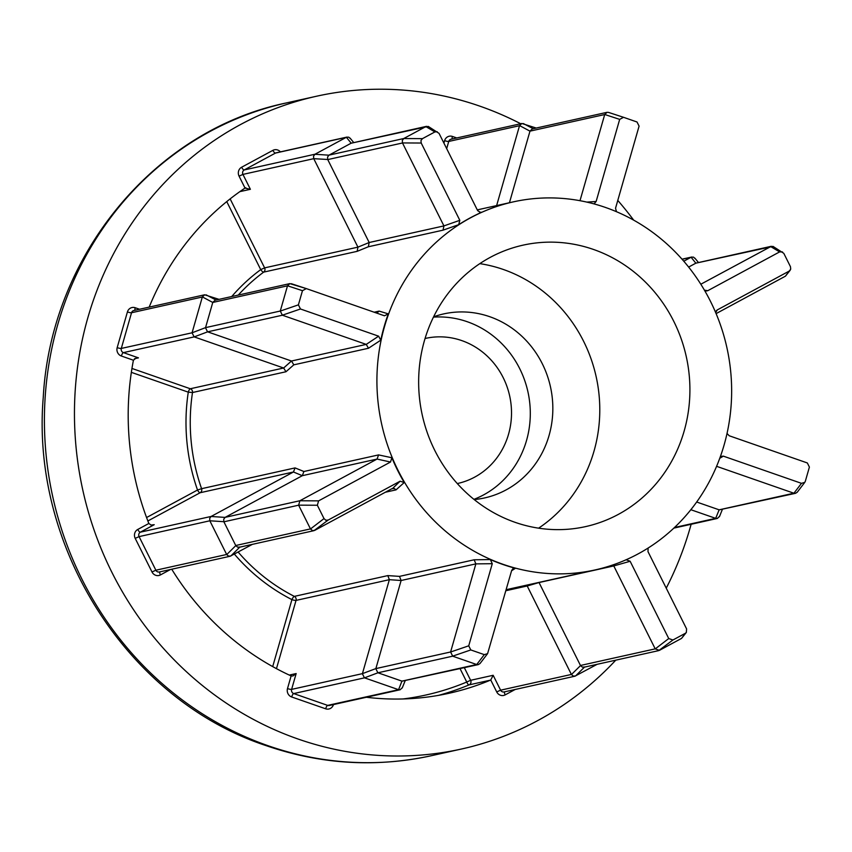 <?xml version="1.0" encoding="UTF-8"?>
<svg xmlns="http://www.w3.org/2000/svg" width="852" height="852" viewBox="0 0 852 852"><rect width="100%" height="100%" fill="white"/><g stroke="black" fill="none" stroke-linecap="round" stroke-linejoin="round"><path stroke-width="1.28" d="M715.669 312.567L717.299 309.915L789.208 271.085L790.709 269.189L790.464 266.697L783.797 253.342L772.988 246.377L695.828 263.183L691.1 257.251L691.792 257.006L682.015 259.189M695.924 263.13L771.348 246.281L700.823 284.227M479.591 212.34L481.742 212.233L480.656 212.489L477.674 210.668L439.057 133.381L428.258 126.415L351.099 143.221L329.032 155.128L403.773 138.525L402.293 140.431L402.495 142.976L327.754 159.59L369.182 242.511L368.341 246.771L357.158 251.34L357.936 247.144L313.749 158.674L242.948 174.404L250.392 189.304L245.025 188.079L239.071 176.151A6.656 6.241 -102.5 0 1 241.617 167.237L272.874 150.357A6.656 6.241 -102.5 0 1 280.393 151.869M437.236 131.74L434.893 131.932L422.464 138.642L420.963 140.527L421.207 143.03L459.814 220.317L458.695 224.672A188.516 176.811 -102.5 0 1 481.742 212.233M313.696 158.568L313.568 156.129L314.931 154.265L328.947 155.181L327.573 157.045L327.711 159.484L313.749 158.674M351.099 143.221L426.607 126.32L425.872 126.586L434.893 131.932M310.469 528.9L298.626 505.193L223.895 521.807L235.738 545.514L310.469 528.9L312.365 530.551L314.676 530.402L391.867 488.718L394.295 488.515L396.042 489.868L385.328 492.243M324.016 518.591L325.837 520.231L328.19 520.05L400.089 481.21L404.242 482.52A188.516 176.811 -102.5 0 1 391.867 457.748L390.504 462.029L318.605 500.859L317.349 505.247L324.016 518.591L310.501 528.954M239.774 547.154L230.807 556.005L228.57 556.132L226.717 554.588L235.791 545.621L237.655 547.165L239.881 547.037M209.837 520.785L209.698 518.346L211.062 516.482L225.077 517.398L223.714 519.262L223.842 521.701L209.837 520.785L139.089 536.622L155.873 570.222L226.664 554.482L209.88 520.891M584.504 667.116L575.537 675.966L573.311 676.094L571.447 674.539L580.521 665.582L582.385 667.127L584.61 666.999M683.783 261.202L691.1 257.251L693.453 257.102L695.2 258.678M351.194 143.168L346.37 137.289L347.062 137.055L276.24 152.796A3.323 3.12 77.5 0 0 275.484 153.072L244.226 169.953L315.016 154.223L346.274 137.342L275.484 153.072A3.323 1.118 61.6 0 1 272.874 150.357M346.274 137.342L348.713 137.14L350.46 138.716M159.867 571.862A3.323 1.118 -118.4 0 0 160.464 574.908A6.656 6.241 -102.5 0 1 151.986 571.958L135.202 538.368A6.656 6.241 -102.5 0 1 137.758 529.454L148.855 523.469L151.038 525.056L154.223 524.694L140.367 532.17L211.158 516.44L293.45 471.997L295.058 467.908L303.898 471.507L302.332 475.682L225.173 517.345L299.904 500.742L377.063 459.068L302.332 475.682M333.452 704.583A3.323 0.575 -164 0 1 333.43 704.572L333.452 704.583A6.656 6.241 -102.5 0 1 325.656 708.8L291.682 696.979A6.656 6.241 -102.5 0 1 287.497 688.586L291.128 675.913L292.907 675.987L296.155 673.559L291.618 689.385L362.409 673.644L389.364 579.679L387.809 575.601L399.492 576.378L401.122 580.478L375.86 668.596L450.601 651.982L475.863 563.875L401.122 580.5L389.364 579.679L296.038 600.404L276.463 668.66M425.052 338.5A74.294 69.683 -102.5 0 1 425.489 338.404A74.294 69.683 -102.5 0 1 461.784 340.598A74.294 69.683 -102.5 0 1 511.488 415.158A74.294 69.683 -102.5 0 1 457.737 483.457A74.294 69.683 -102.5 0 1 457.29 483.553M474.202 499.56A94.252 88.406 77.5 0 0 484.596 497.93A94.252 88.406 77.5 0 0 552.799 411.292A94.252 88.406 77.5 0 0 489.73 316.699A94.252 88.406 77.5 0 0 443.69 313.909A94.252 88.406 77.5 0 0 433.583 316.837M473.936 499.347A94.252 88.406 77.5 0 0 530.232 409.705A94.252 88.406 77.5 0 0 467.194 321.705A94.252 88.406 77.5 0 0 433.434 317.136M593.407 249.423A144.158 135.202 77.5 0 0 523 245.163A144.158 135.202 77.5 0 0 418.705 377.67A144.158 135.202 77.5 0 0 515.151 522.351A144.158 135.202 77.5 0 0 585.558 526.611A144.158 135.202 77.5 0 0 689.854 394.093A144.158 135.202 77.5 0 0 593.407 249.423M538.613 528.165A144.158 135.202 77.5 0 0 598.381 389.13A144.158 135.202 77.5 0 0 503.276 269.456A144.158 135.202 77.5 0 0 479.814 263.641M520.71 123.742A334.335 313.568 77.5 0 0 479.782 106.127A334.335 313.568 77.5 0 0 316.486 96.244A334.335 313.568 77.5 0 0 74.593 403.571A334.335 313.568 77.5 0 0 298.285 739.099A334.335 313.568 77.5 0 0 461.582 748.993A334.335 313.568 77.5 0 0 615.772 660.162M666.243 588.157A334.335 313.568 77.5 0 0 691.132 524.278M633.664 220.125A334.335 313.568 77.5 0 0 617.775 200.422M503.106 564.333A188.516 176.811 77.5 0 0 595.186 569.913A188.516 176.811 77.5 0 0 731.57 396.617A188.516 176.811 77.5 0 0 605.452 207.441A188.516 176.811 77.5 0 0 513.373 201.86A188.516 176.811 77.5 0 0 376.989 375.146A188.516 176.811 77.5 0 0 503.106 564.333M515.396 568.295A188.516 176.811 -102.5 0 1 502.733 564.418A188.516 176.811 -102.5 0 1 490.347 559.572L492.275 563.704L468.728 645.816L470.794 649.938L484.287 654.634L487.589 653.654L511.669 570.457L512.936 568.699L515.396 568.295L511.583 570.765M458.695 224.672L443.019 230.168L368.341 246.771M374.166 312.215L379.151 311.108L388.31 313.877L384.454 315.794L306.262 288.583L289.808 283.62L287.497 285.835L212.766 302.449L205.545 327.637L280.276 311.033L287.497 285.835M306.315 288.604L302.471 290.681L298.402 304.856L300.468 308.988L378.618 336.178L380.759 340.193A188.516 176.811 -102.5 0 1 388.31 313.877M380.759 340.193L368.501 348.244L293.812 364.837L285.974 371.749L283.641 368.011L194.192 336.891L123.391 352.622L138.45 357.861L136.267 357.893L133.423 360.226L121.367 356.019A6.656 6.241 -102.5 0 1 117.182 347.637L127.417 311.949A6.656 6.241 -102.5 0 1 135.212 307.742L139.579 309.255M303.898 471.507L378.576 454.904L391.867 457.748M404.242 482.52L396.042 489.868M399.492 576.378L474.17 559.785L490.347 559.572M504.597 691.824A3.323 1.118 -118.4 0 0 505.193 694.87A6.656 6.241 -102.5 0 1 496.716 691.92L490.752 679.992A3.323 3.12 -102.5 0 1 490.496 680.12L469.09 684.88A3.323 1.14 67.3 0 1 466.747 682.037L460.069 668.671M366.36 697.255A277.23 260.009 77.5 0 0 449.185 693.24A277.23 260.009 77.5 0 0 490.496 680.12M291.128 675.913A3.323 3.12 -102.5 0 1 290.851 675.806A277.23 260.009 77.5 0 1 171.731 569.221M148.855 523.469A3.323 3.12 -102.5 0 1 148.727 523.181A277.23 260.009 77.5 0 1 133.359 360.524A3.323 3.12 -102.5 0 1 133.423 360.226M245.823 187.781L245.025 188.079A3.323 3.12 -102.5 0 0 244.78 188.228A277.23 260.009 77.5 0 0 149.175 307.125M674.496 527.516L715.68 518.357L690.855 509.72M696.68 502.02L719.141 509.826L793.872 493.212L716.596 466.321M720.867 456.395L723.348 456.139L801.487 483.34L804.789 482.349L805.332 481.263L809.4 467.077L807.334 462.955L729.195 435.755L727.139 433.562M715.68 518.357L719.141 509.826M719.546 516.355L717.352 518.442L715.786 518.389M793.872 493.212L795.534 493.308L797.238 492.222L804.789 482.349M719.237 509.858L795.534 493.308M490.752 679.992L493.159 675.285L500.603 690.184L571.394 674.443L527.196 585.974L505.864 590.724M597.145 664.304L574.908 676.2L504.075 691.941A3.323 3.12 77.5 0 1 500.603 690.184L496.716 691.92M398.47 689.662L364.507 677.841L293.716 693.571L327.679 705.392L398.576 689.694L401.931 681.131L476.673 664.517L452.689 656.178L377.958 672.782L401.931 681.131M252.405 544.343L230.168 556.239L159.345 571.98A3.323 3.12 77.5 0 1 155.873 570.222L151.986 571.958M212.766 302.449L202.361 296.901L204.65 294.792L219.039 299.361M192.094 332.695L202.329 297.007L131.538 312.737L121.303 348.436L192.073 332.802L205.545 327.637M496.631 205.588L519.528 125.702L448.738 141.443L446.682 148.631M579.999 200.699L604.707 114.541L529.976 131.144L519.571 125.595L521.861 123.487L536.238 128.056M539.039 582.555L580.468 665.476L655.209 648.862L613.781 565.93L539.039 582.544L527.207 585.995M686.339 632.44L681.547 638.404L659.448 650.342L655.231 648.915L668.745 638.553L672.92 640.001L685.338 633.302L686.339 632.44L686.595 628.914L647.989 551.627L648.106 548.294M626.06 559.711L630.139 561.266L668.745 638.553M283.62 368.011L291.48 361.014L366.232 344.4L282.374 315.219L207.632 331.833L291.49 361.014L293.812 364.837M403.773 138.525L425.83 126.607M231.723 296.539A191.838 179.932 -102.5 0 1 260.723 269.626L264.61 267.879L357.936 247.144L369.182 242.511L443.924 225.908L402.495 142.976M529.976 131.144L509.443 202.733M616.465 211.69L615.538 208.239L639.085 126.128L637.019 121.996L623.526 117.299L608.509 112.4L607.018 112.326L604.707 114.541M623.526 117.299L619.681 119.376L596.134 201.487L594.366 203.511M790.198 270.222L785.416 276.186L716.106 313.611M695.828 263.183L688.629 267.07M782.519 251.958L779.623 251.894L707.714 290.724L705.818 291.022M377.958 672.782L364.507 677.841M362.409 673.644L375.86 668.596M207.632 331.833L194.192 336.891M402.346 687.66L400.152 689.747L398.576 689.694M364.411 677.798L362.388 673.751M194.086 336.849L192.073 332.802M450.601 651.982L452.689 656.178M484.287 654.634L476.715 664.528L478.323 664.603L480.027 663.516L487.589 653.654M299.904 500.742L298.626 505.193M280.276 311.033L282.374 315.219M583.982 667.233L658.702 650.619L672.92 640.001M474.17 559.785L475.863 563.875L492.275 563.704M375.838 668.703L377.851 672.75M402.037 681.163L478.323 664.603M378.576 454.904L377.063 459.068L390.504 462.029M239.252 547.272L313.973 530.658L328.19 520.05M400.089 481.21L392.634 488.43M379.151 311.108L376.903 313.003M289.808 283.62L215.087 300.234L212.798 302.343M306.198 288.562L291.299 283.695M205.513 327.754L207.537 331.801M366.232 344.4L368.501 348.244M459.814 220.317L443.924 225.908L443.019 230.168M607.018 112.326L532.298 128.929L530.008 131.038M623.408 117.267L608.509 112.4M464.34 667.712L470.623 680.301L466.747 682.037A273.897 256.889 77.5 0 1 402.847 698.97M131.953 368.447L190.315 388.757A3.323 1.001 109.2 0 0 188.281 392.154L192.499 392.527A188.516 176.811 77.5 0 0 201.583 488.686L197.526 490.017A191.838 179.932 -102.5 0 1 188.281 392.154L131.346 372.345M302.322 475.682L293.45 471.997L200.135 492.733A3.323 1.118 61.6 0 1 197.526 490.017L146.576 517.537M226.749 201.594L260.723 269.626A3.323 1.065 -126.4 0 0 263.683 272.118A188.516 176.811 77.5 0 0 238.272 295.08M403.731 138.546L422.464 138.642M691.004 257.304L682.101 259.285M152.093 525.162L154.223 524.694M289.297 675.082L296.155 673.559M268.242 745.777A334.335 313.568 77.5 0 0 431.538 755.671C375.934 767.727 320.863 764.404 266.335 745.702C127.864 700.184 30.512 547.367 43.26 397.256C50.8 256.047 154.105 130.154 286.442 102.922A334.335 313.568 77.5 0 0 44.549 410.249A334.335 313.568 77.5 0 0 268.242 745.777M357.158 251.34L263.683 272.118A3.323 3.12 -102.5 0 0 264.61 267.879L230.146 198.889M285.974 371.749L192.499 392.527A3.323 3.12 -102.5 0 0 190.315 388.757L283.641 368.011M147.865 520.966L200.135 492.733A3.323 3.12 -102.5 0 0 201.583 488.686L295.058 467.908M238.134 552.053A188.516 176.811 77.5 0 0 294.334 596.379L387.809 575.601M515.194 689.47L505.193 694.87M170.464 569.509L160.464 574.908M443.913 143.104L444.616 140.644A6.656 6.241 -102.5 0 1 452.412 136.437L456.778 137.96M272.704 666.605L291.916 599.616A191.838 179.932 -102.5 0 1 234.364 554.088M493.159 675.285L470.623 680.301A3.323 3.12 -102.5 0 1 469.09 684.88A277.23 260.009 -102.5 0 1 438.429 695.381M723.348 456.139L719.77 458.28M793.915 493.233L801.487 483.34M138.45 357.861L134.424 358.756M250.392 189.304L239.838 191.647M206.131 294.867L216.025 300.021M523.33 123.561L533.224 128.727M294.334 596.379A3.323 3.12 -102.5 0 1 296.038 600.404A3.323 0.575 16 0 1 291.916 599.616A3.323 0.916 -63 0 1 294.334 596.379M325.656 708.8A3.323 1.001 -70.8 0 1 327.679 705.392A3.323 3.12 77.5 0 0 329.309 705.499L400.152 689.747M287.497 688.586A3.323 0.575 16 0 0 291.618 689.385A3.323 3.12 77.5 0 0 293.716 693.571A3.323 1.001 -70.8 0 0 291.682 696.979M137.758 529.454A3.323 1.118 61.6 0 0 140.367 532.17A3.323 3.12 77.5 0 0 139.089 536.622L135.202 538.368M117.182 347.637A3.323 0.575 16 0 0 121.303 348.436A3.323 3.12 77.5 0 0 123.391 352.622A3.323 1.001 -70.8 0 0 121.367 356.019M204.65 294.792L133.807 310.533A3.323 3.12 77.5 0 0 131.538 312.737A3.323 0.575 16 0 1 127.417 311.949M241.617 167.237A3.323 1.118 61.6 0 0 244.226 169.953A3.323 3.12 77.5 0 0 242.948 174.404L239.071 176.151M521.861 123.487L451.017 139.238A3.323 3.12 77.5 0 0 448.738 141.443A3.323 0.575 16 0 1 444.616 140.644M630.139 561.266L613.781 565.93M681.547 638.404L685.338 633.302M450.58 652.025L468.728 645.816M470.794 649.938L452.646 656.157M299.861 500.763L318.605 500.859M317.349 505.247L298.605 505.151M366.222 344.4L378.618 336.178M300.468 308.988L282.332 315.208M280.265 311.076L298.402 304.856M302.471 290.681L287.518 285.793M421.207 143.03L402.474 142.934M586.847 202.105L596.134 201.487M619.681 119.376L604.718 114.487M717.299 309.915L716.298 310.788M785.416 276.186L789.208 271.085M704.412 290.138L707.714 290.724M779.623 251.894L770.602 246.547M134.967 310.277A3.323 1.001 109.2 0 1 135.212 307.742M452.178 138.982A3.323 1.001 109.2 0 1 452.412 136.437M461.582 748.993L431.538 755.671M595.186 569.913L506.152 589.701M513.373 201.86L477.28 209.89M316.486 96.244L286.442 102.922M717.352 518.442L673.868 528.112M719.439 516.685L722.315 509.581M402.229 687.979L405.115 680.886M350.065 138.088L353.697 142.529M694.795 258.05L698.438 262.48"/></g></svg>
